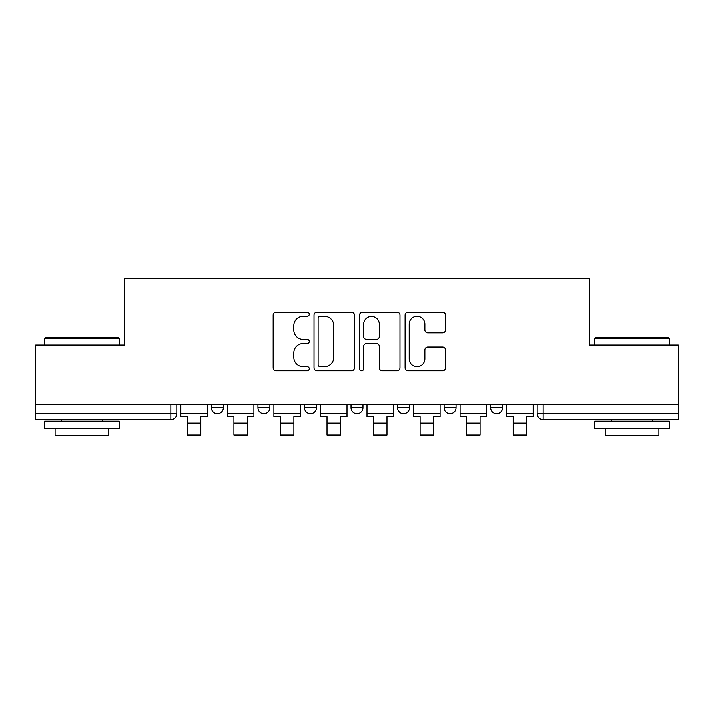 <?xml version="1.0" encoding="UTF-8"?>
<svg xmlns="http://www.w3.org/2000/svg" width="714" height="714" viewBox="0 0 714 714"><rect width="100%" height="100%" fill="white"/><g stroke="black" fill="none" stroke-linecap="round" stroke-linejoin="round"><path stroke-width="1.07" d="M309.269 314.258A2.053 2.053 0 0 0 307.216 312.205L276.104 312.205A2.927 2.927 0 0 0 273.176 315.133L273.176 367.844A2.927 2.927 0 0 0 276.104 370.771L307.216 370.771A2.053 2.053 0 0 0 309.269 368.719A2.053 2.053 0 0 0 307.216 366.675L303.191 366.675A9.371 9.371 0 0 1 293.82 357.303L293.82 352.903A9.371 9.371 0 0 1 303.191 343.541L307.216 343.541A2.053 2.053 0 0 0 309.269 341.488A2.053 2.053 0 0 0 307.216 339.436L303.191 339.436A9.371 9.371 0 0 1 293.82 330.064L293.82 325.673A9.371 9.371 0 0 1 303.191 316.302L307.216 316.302A2.053 2.053 0 0 0 309.269 314.258M490.652 404.436L490.652 407.712L502.585 407.712A5.971 5.971 0 0 1 496.614 413.683A5.971 5.971 0 0 1 490.652 407.712L490.652 404.436M444.108 404.436L444.108 407.712L456.041 407.712A5.971 5.971 0 0 1 450.079 413.683A5.971 5.971 0 0 1 444.108 407.712L444.108 404.436M351.029 404.436L351.029 407.712L362.971 407.712A5.971 5.971 0 0 1 357 413.683A5.971 5.971 0 0 1 351.029 407.712L351.029 404.436M442.582 332.849A2.927 2.927 0 0 0 445.509 329.922L445.509 315.133A2.927 2.927 0 0 0 442.582 312.205L408.024 312.205A2.927 2.927 0 0 0 405.097 315.133L405.097 367.844A2.927 2.927 0 0 0 408.024 370.771L442.582 370.771A2.927 2.927 0 0 0 445.509 367.844L445.509 349.976A2.927 2.927 0 0 0 442.582 347.049L427.793 347.049A2.927 2.927 0 0 0 424.866 349.976L424.866 358.839A7.836 7.836 0 0 1 417.03 366.675A7.836 7.836 0 0 1 409.193 358.839L409.193 324.138A7.836 7.836 0 0 1 417.03 316.302A7.836 7.836 0 0 1 424.866 324.138L424.866 329.922A2.927 2.927 0 0 0 427.793 332.849L442.582 332.849M35.7 404.436L35.7 345.067L124.602 345.067L124.602 278.54L589.398 278.54L589.398 345.067L678.3 345.067L678.3 404.436L35.7 404.436L35.7 413.683L176.813 413.683L176.813 404.436L176.813 413.683A5.971 5.971 0 0 1 170.842 419.645L35.7 419.645L35.7 413.683M354.439 315.133A2.927 2.927 0 0 0 351.511 312.205L316.954 312.205A2.927 2.927 0 0 0 314.026 315.133L314.026 367.844A2.927 2.927 0 0 0 316.954 370.771L351.511 370.771A2.927 2.927 0 0 0 354.439 367.844L354.439 315.133M362.489 312.205L397.046 312.205A2.927 2.927 0 0 1 399.974 315.133L399.974 367.844A2.927 2.927 0 0 1 397.046 370.771L382.258 370.771A2.927 2.927 0 0 1 379.33 367.844L379.33 346.468A2.927 2.927 0 0 0 376.403 343.541L366.594 343.541A2.927 2.927 0 0 0 363.658 346.468L363.658 368.719A2.053 2.053 0 0 1 361.614 370.771A2.053 2.053 0 0 1 359.561 368.719L359.561 315.133A2.927 2.927 0 0 1 362.489 312.205M537.187 404.436L537.187 413.683L678.3 413.683L678.3 419.645L543.158 419.645A5.971 5.971 0 0 1 537.187 413.683M678.3 404.436L678.3 413.683M502.585 404.436L502.585 407.712L502.585 404.436M456.041 407.712L456.041 404.436L456.041 407.712A5.971 5.971 0 0 1 450.079 413.683M409.506 404.436L409.506 407.712A5.971 5.971 0 0 1 403.535 413.683A5.971 5.971 0 0 1 397.573 407.712A5.971 5.971 0 0 0 403.535 413.683A5.971 5.971 0 0 0 409.506 407.712L409.506 404.436M397.573 404.436L397.573 407.712L409.506 407.712M362.971 404.436L362.971 407.712M316.427 404.436L316.427 407.712A5.971 5.971 0 0 1 310.465 413.683A5.971 5.971 0 0 1 304.494 407.712A5.971 5.971 0 0 0 310.465 413.683A5.971 5.971 0 0 0 316.427 407.712L304.494 407.712L304.494 404.436M257.959 404.436L257.959 407.712L269.892 407.712L269.892 404.436L269.892 407.712A5.971 5.971 0 0 1 263.921 413.683A5.971 5.971 0 0 1 257.959 407.712A5.971 5.971 0 0 0 263.921 413.683M211.415 404.436L211.415 407.712L223.348 407.712L223.348 404.436L223.348 407.712A5.971 5.971 0 0 1 217.386 413.683A5.971 5.971 0 0 1 211.415 407.712A5.971 5.971 0 0 0 217.386 413.683M170.842 404.436L170.842 419.645A5.971 5.971 0 0 0 176.813 413.683M320.175 316.302A2.053 2.053 0 0 0 318.123 318.355L318.123 364.622A2.053 2.053 0 0 0 320.175 366.675L324.424 366.675A9.371 9.371 0 0 0 333.795 357.303L333.795 325.673A9.371 9.371 0 0 0 324.424 316.302L320.175 316.302M379.33 324.281A7.836 7.836 0 0 0 371.494 316.454A7.836 7.836 0 0 0 363.658 324.281L363.658 336.508A2.927 2.927 0 0 0 366.594 339.436L376.403 339.436A2.927 2.927 0 0 0 379.33 336.508L379.33 324.281M180.838 413.683L207.39 413.683L207.39 416.664L200.821 416.664L200.821 435.013L187.398 435.013L187.398 416.664L180.838 416.664L180.838 404.436M207.39 413.683L207.39 404.436M227.373 413.683L253.925 413.683L253.925 416.664L247.365 416.664L247.365 435.013L233.942 435.013L233.942 416.664L227.373 416.664L227.373 404.436M253.925 413.683L253.925 404.436M273.917 413.683L300.469 413.683L300.469 416.664L293.9 416.664L293.9 435.013L280.477 435.013L280.477 416.664L273.917 416.664L273.917 404.436M300.469 413.683L300.469 404.436M320.452 413.683L347.004 413.683L347.004 416.664L340.444 416.664L340.444 435.013L327.021 435.013L327.021 416.664L320.452 416.664L320.452 404.436M347.004 413.683L347.004 404.436M366.996 413.683L393.548 413.683L393.548 416.664L386.979 416.664L386.979 435.013L373.556 435.013L373.556 416.664L366.996 416.664L366.996 404.436M393.548 413.683L393.548 404.436M413.531 413.683L440.083 413.683L440.083 416.664L433.523 416.664L433.523 435.013L420.1 435.013L420.1 416.664L413.531 416.664L413.531 404.436M440.083 413.683L440.083 404.436M44.652 338.507L45.544 337.606L118.337 337.606L119.229 338.507L44.652 338.507L44.652 345.067M119.229 428.596L44.652 428.596L44.652 421.144L119.229 421.144L119.229 428.596M108.787 428.596L108.787 435.46L55.094 435.46L55.094 428.596M594.771 338.507L595.663 337.606L668.456 337.606L669.348 338.507L594.771 338.507L594.771 345.067M669.348 428.596L594.771 428.596L594.771 421.144L669.348 421.144L669.348 428.596M658.906 428.596L658.906 435.46L605.213 435.46L605.213 428.596M460.075 413.683L486.627 413.683L486.627 416.664L480.058 416.664L480.058 435.013L466.635 435.013L466.635 416.664L460.075 416.664L460.075 404.436M486.627 413.683L486.627 404.436M506.61 413.683L533.162 413.683L533.162 416.664L526.602 416.664L526.602 435.013L513.179 435.013L513.179 416.664L506.61 416.664L506.61 404.436M533.162 413.683L533.162 404.436M543.158 404.436L543.158 419.645M187.398 423.081L200.821 423.081M233.942 423.081L247.365 423.081M280.477 423.081L293.9 423.081M327.021 423.081L340.444 423.081M373.556 423.081L386.979 423.081M420.1 423.081L433.523 423.081M466.635 423.081L480.058 423.081M513.179 423.081L526.602 423.081M119.229 345.067L119.229 338.507M102.227 421.144L102.227 419.645M61.654 421.144L61.654 419.645M669.348 345.067L669.348 338.507M652.346 421.144L652.346 419.645M611.773 421.144L611.773 419.645"/></g></svg>
